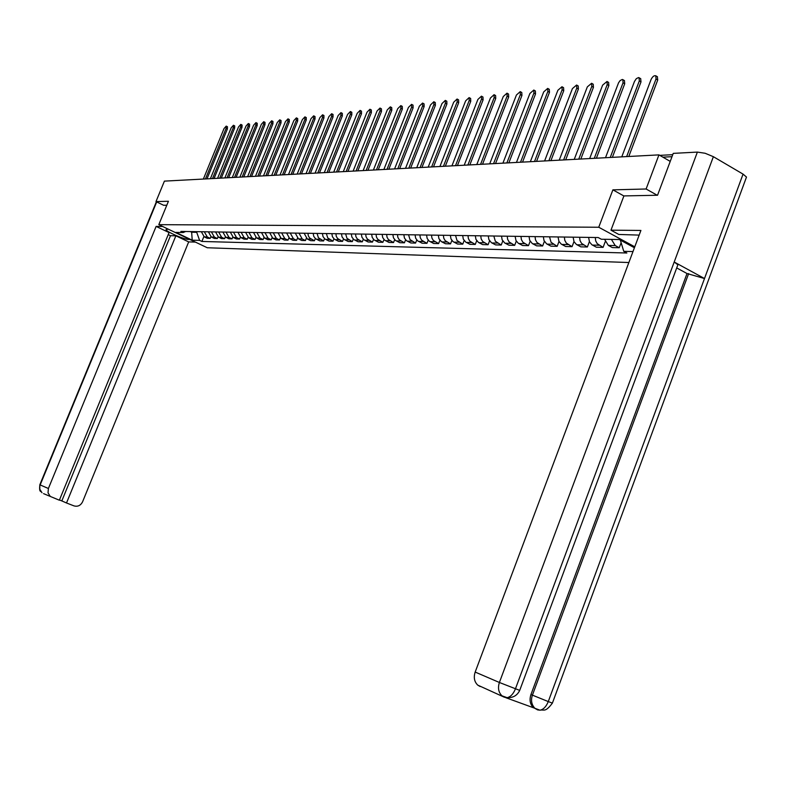 <?xml version="1.0" encoding="UTF-8"?>
<svg xmlns="http://www.w3.org/2000/svg" width="786" height="786" viewBox="0 0 786 786"><rect width="100%" height="100%" fill="white"/><g stroke="black" fill="none" stroke-linecap="round" stroke-linejoin="round"><path stroke-width="1.18" d="M657.194 195.242L646.112 188.994L658.943 154.881L164.412 181.124L155.982 201.589L168.43 201.265L158.811 224.658L207.278 247.757L628.869 262.524M646.112 188.994L612.893 189.848L598.745 227.242L158.811 224.658M670.232 161.395L658.943 154.881M155.982 201.589L163.694 205.303M201.344 231.723L204.262 236.871L207.239 238.296L210.226 238.364L207.239 236.93L204.301 231.772M210.874 236.763L210.226 238.364M208.388 231.831L211.326 237.018L214.323 238.453L217.368 238.522L214.362 237.077L211.405 231.87M218.027 236.891L217.368 238.522M215.561 231.939L218.528 237.166L221.544 238.62L224.639 238.689L221.613 237.234L218.636 231.978M225.317 237.018L224.639 238.689M222.87 232.047L225.857 237.323L228.893 238.787L232.047 238.865L228.991 237.392L226.004 232.086M232.735 237.146L232.047 238.865M230.318 232.155L233.314 237.48L236.38 238.964L239.592 239.032L236.517 237.549L233.501 232.194M240.3 237.284L239.592 239.032M237.893 232.263L240.919 237.647L244.004 239.131L247.276 239.209L244.181 237.716L241.145 232.312M248.003 237.411L247.276 239.209M245.625 232.371L248.671 237.804L251.775 239.317L255.106 239.386L251.992 237.873L248.936 232.42M255.853 237.549L255.106 239.386M253.505 232.489L256.57 237.971L259.694 239.494L263.094 239.573L259.96 238.05L256.884 232.538M263.86 237.686L263.094 239.573M261.532 232.607L264.627 238.148L267.771 239.681L271.239 239.759L268.075 238.217L264.98 232.656M272.015 237.824L271.239 239.759M269.716 232.725L272.83 238.315L276.004 239.868L279.541 239.946L276.348 238.394L273.233 232.784M280.337 237.962L279.541 239.946M278.067 232.853L281.201 238.492L284.404 240.064L288 240.143L284.797 238.571L281.653 232.902M288.826 238.099L288 240.143M286.585 232.97L289.739 238.679L292.962 240.261L296.636 240.339L293.404 238.757L290.24 233.029M297.472 238.237L296.636 240.339M295.271 233.098L298.444 238.865L301.696 240.457L305.44 240.545L302.188 238.944L299.004 233.157M306.304 238.384L305.44 240.545M304.133 233.236L307.336 239.052L310.608 240.663L314.429 240.752L309.605 237.981L308.318 235.839L307.945 233.285M315.324 238.522L314.429 240.752M313.182 233.363L313.752 236.409L315.589 238.738L319.705 240.87L323.606 240.958L318.418 237.785L317.072 233.422M324.52 238.669L323.606 240.958M322.417 233.501L322.987 236.576L324.834 238.924L328.98 241.086L332.969 241.174L327.742 237.962L326.387 233.56M333.912 238.816L332.969 241.174M331.849 233.639L332.419 236.743L334.286 239.121L338.461 241.302L342.529 241.39L337.597 238.541L336.28 236.331L335.897 233.697M343.502 238.964L342.529 241.39M341.478 233.776L342.057 236.92L343.934 239.327L348.139 241.518L352.295 241.616L346.99 238.345L345.614 233.835M353.297 239.111L352.295 241.616M351.313 233.923L351.892 237.097L353.788 239.524L358.023 241.744L362.277 241.842L357.266 238.924L355.92 236.674L355.537 233.982M363.299 239.258L362.277 241.842M361.364 234.071L361.943 237.284L363.849 239.73L368.123 241.98L372.466 242.078L367.416 239.131L366.07 236.851L365.677 234.13M373.527 239.406L372.466 242.078M371.631 234.218L372.22 237.46L374.136 239.946L378.449 242.216L382.88 242.314L377.791 239.337L376.435 237.028L376.042 234.287M383.971 239.553L382.88 242.314M382.134 234.375L382.723 237.657L384.659 240.162L389.001 242.461L393.531 242.56L388.402 239.553L387.036 237.215L386.643 234.434M394.66 239.701L393.531 242.56M392.862 234.533L393.462 237.844L395.407 240.388L399.789 242.707L404.417 242.815L399.249 239.769L397.873 237.411L397.48 234.601M405.586 239.848L404.417 242.815M403.837 234.69L404.436 238.05L406.401 240.614L410.813 242.962L415.558 243.071L409.997 239.573L408.563 234.759M416.757 239.995L415.558 243.071M415.067 234.857L415.666 238.246L417.651 240.84L422.102 243.218L426.945 243.326L421.699 240.211L420.294 237.804L419.901 234.926M428.193 240.143L426.945 243.326M426.562 235.024L427.162 238.453L429.156 241.076L433.646 243.483L438.608 243.591L433.312 240.447L431.897 238.001L431.504 235.093M439.895 240.29L438.608 243.591M438.323 235.191L438.922 238.669L441.378 241.636L445.456 243.748L450.535 243.866L445.2 240.683L443.776 238.217L443.373 235.269M451.871 240.437L450.535 243.866M450.358 235.368L450.968 238.885L452.991 241.577L457.55 244.033L462.757 244.151L457.01 240.487L455.536 235.446M464.133 240.585L462.757 244.151M462.689 235.554L463.298 239.111L465.784 242.147L469.93 244.308L475.265 244.436L469.841 241.174L468.397 238.639L467.994 235.633M476.699 240.722L475.265 244.436M475.314 235.741L475.933 239.337L478.438 242.412L482.624 244.603L488.077 244.731L482.614 241.43L481.16 238.865L480.747 235.82M489.57 240.86L488.077 244.731M488.253 235.928L488.872 239.573L491.397 242.678L495.612 244.898L501.213 245.026L495.327 241.233L493.824 236.006M502.765 240.997L501.213 245.026M501.517 236.124L502.136 239.809L504.691 242.962L508.935 245.203L514.673 245.34L509.112 241.95L507.638 239.327L507.225 236.203M516.284 241.135L514.673 245.34M515.115 236.321L515.999 240.614L518.308 243.247L522.592 245.517L528.477 245.654L522.867 242.226L521.383 239.573L520.971 236.409M530.157 241.263L528.477 245.654M529.057 236.527L529.685 240.31L532.279 243.532L536.602 245.841L542.635 245.979L536.976 242.51L535.482 239.818L535.07 236.615M544.384 241.381L542.635 245.979M543.362 236.733L544 240.565L546.604 243.837L550.966 246.165L557.156 246.313L551.074 242.324L549.532 236.822M558.993 241.499L557.156 246.313M558.05 236.95L558.944 241.41L561.312 244.141L565.704 246.509L572.061 246.657L566.313 243.09L564.79 240.329L564.377 237.038M573.977 241.597L572.061 246.657M573.122 237.166L574.026 241.695L576.413 244.456L580.844 246.853L587.368 247.001L581.571 243.395L580.039 240.595L579.616 237.264M589.372 241.695L587.368 247.001M588.596 237.392L589.51 241.98L591.917 244.78L596.378 247.207L603.088 247.364L597.242 243.709L595.69 240.87L595.277 237.49M605.191 241.783L603.088 247.364M604.552 239.288L608.354 245.419L612.343 247.58L619.23 247.737L615.222 245.566L611.41 239.406M621.137 242.687L619.23 247.737M191.922 231.585L191.656 232.243L196.706 232.322L196.981 231.664M196.706 232.322L199.595 240.369L192.206 240.182L175.907 232.41L183.177 232.528L185.653 231.497M634.41 247.747L619.27 239.524L601.349 239.239L598.185 237.539L180.868 231.428L183.177 232.528M632.976 251.569L623.75 251.333L620.351 240.113M199.595 240.369L201.884 241.459L626.855 253.004L623.75 251.333M634.764 246.804L598.745 227.242M623.888 195.979L612.893 189.848M190.241 231.565L191.656 232.243L192.206 240.182M203.849 236.635L201.884 241.459M226.28 126.143L227.468 126.752L227.37 129.012L206.993 178.864M205.431 178.953L226.113 128.373L226.221 126.104L224 128.609L203.368 179.061M233.511 125.288L234.709 125.907L234.611 128.187L214.077 178.491M212.505 178.579L233.344 127.538L233.452 125.259L231.202 127.784L210.402 178.687M240.88 124.424L242.088 125.053L241.99 127.352L221.298 178.108M219.716 178.196L240.722 126.693L240.811 124.394L238.531 126.949L217.575 178.304M168.204 229.139L166.033 229.561C165.728 231.506 184.229 239.563 188.669 239.435L189.888 239.475M162.614 226.476L156.119 226.417L169.069 232.577L59.363 500.21L43.564 493.637M59.451 499.994L61.819 500.918L170.493 235.702L168.233 234.631M170.493 235.702L175.868 235.81L188.679 241.901L82.569 501.822C80.634 505.545 77.765 506.901 73.972 505.879L66.505 502.981L175.868 235.81M195.39 242.088L188.679 241.901M156.119 226.417L48.398 488.489L48.025 492.832L50.255 496.388M164.883 181.104L174.718 180.584M61.819 500.918L66.505 502.981M163.586 205.254L166.799 205.244M639.156 235.112L618.808 234.454L610.968 230.18L640.914 230.436L475.176 672.069L499.395 682.484L697.379 152.091L673.238 153.378L657.538 195.242L623.907 195.92L610.968 230.18M697.379 152.091L705.15 153.27L713.374 156.689L674.201 262.013L677.876 264.784L677.326 266.248M505.771 697.683L533.576 707.803C530.088 704.472 529.214 700.061 530.943 694.549L687.023 273.538L704.502 278.529L743.055 174.119L713.374 156.689M743.055 174.119L746.494 177.056L745.826 178.864M530.943 694.549L548.274 701.574L704.502 278.529L674.201 262.013L515.4 688.939C513.366 693.92 510.635 696.828 507.216 697.663L504.386 697.241L477.77 685.137C474.322 681.806 473.457 677.453 475.176 672.069M480.099 686.512L477.77 685.137M687.023 273.538L676.707 267.928M688.634 273.607L532.407 695.178C530.668 700.385 531.552 704.816 535.04 708.451L537.663 709.915L540.1 710.19C544.03 709.286 545.189 712.764 552.401 703.106L552.45 702.989M746.494 177.056L552.401 703.106L548.274 701.574C546.26 706.526 543.539 709.404 540.1 710.19M248.376 123.54L249.594 124.178L249.506 126.497L228.647 177.715M227.056 177.803L248.229 125.829L248.317 123.51L245.998 126.084L224.875 177.921M256.01 122.645L257.238 123.284L257.16 125.622L236.134 177.322M234.533 177.41L255.872 124.954L255.951 122.616L253.603 125.21L232.312 177.528M263.801 121.732L265.029 122.38L264.961 124.738L243.768 176.919M242.147 176.997L263.654 124.06L263.732 121.702L261.345 124.326L239.887 177.125M271.73 120.798L272.968 121.457L272.909 123.834L251.54 176.506M249.919 176.585L271.592 123.147L271.661 120.769L269.234 123.422L247.61 176.712M279.806 119.855L281.064 120.513L281.005 122.911L259.468 176.084M257.828 176.172L279.678 122.223L279.747 119.816L277.281 122.498L255.479 176.29M288.049 118.883L289.307 119.551L289.258 121.968L267.545 175.651M265.894 175.74L287.922 121.27L287.981 118.853L285.475 121.555L263.497 175.868M296.44 117.9L297.717 118.568L297.668 121.015L275.778 175.219M274.118 175.307L296.332 120.307L296.381 117.871L293.836 120.592L271.671 175.435M305.007 116.898L306.285 117.576L306.245 120.032L284.178 174.767M282.498 174.856L304.899 119.325L304.939 116.859L302.355 119.619L280.012 174.993M313.732 115.866L315.029 116.554L314.999 119.04L292.746 174.315M291.056 174.404L313.643 118.322L313.673 115.837L311.04 118.617L288.511 174.541M322.643 114.825L323.95 115.522L323.92 118.018L301.48 173.853M299.78 173.942L322.555 117.291L322.584 114.795L319.902 117.595L297.187 174.079M331.731 113.754L333.048 114.461L333.028 116.986L310.401 173.382M308.682 173.47L331.653 116.249L331.672 113.724L328.951 116.564L306.039 173.608M341.006 112.673L342.332 113.381L342.323 115.925L319.499 172.9M317.77 172.989L340.928 115.188L340.947 112.634L338.176 115.503L315.068 173.136M350.468 111.553L351.804 112.28L351.804 114.844L328.784 172.399M327.045 172.498L350.409 114.098L350.409 111.524L347.589 114.422L324.284 172.645M360.135 110.423L361.481 111.15L361.491 113.744L338.265 171.898M336.516 171.996L360.076 112.988L360.076 110.394L357.208 113.312L333.696 172.144M370 109.264L371.356 110.001L371.375 112.614L347.952 171.387M346.184 171.476L369.96 111.848L369.941 109.234L367.023 112.192L343.305 171.633M380.08 108.085L381.446 108.832L381.475 111.465L357.846 170.857M356.058 170.955L380.041 110.688L380.021 108.046L377.044 111.032L353.12 171.112M390.377 106.876L391.752 107.623L391.792 110.295L367.956 170.326M366.148 170.424L390.347 109.509L390.318 106.847L387.292 109.863L363.152 170.582M400.889 105.638L402.285 106.405L402.334 109.097L378.282 169.776M376.465 169.874L400.88 108.301L400.84 105.609L397.745 108.655L373.399 170.031M411.638 104.381L413.053 105.147L413.102 107.869L388.834 169.216M387.007 169.314L411.638 107.063L411.589 104.351L408.445 107.427L383.873 169.481M422.632 103.084L424.057 103.87L424.116 106.611L399.632 168.646M397.785 168.744L422.642 105.796L422.583 103.054L419.37 106.179L394.582 168.911M433.872 101.767L435.306 102.563L435.385 105.334L410.665 168.057M408.808 168.155L433.892 104.509L433.823 101.738L430.551 104.892L405.527 168.332M420.078 167.556L445.407 103.182L445.318 100.392L446.821 101.227L446.9 104.017L421.954 167.457M445.318 100.392L441.978 103.575L416.727 167.732M431.622 166.946L457.177 101.836L457.088 99.016L458.592 99.861L458.69 102.681L433.508 166.848M457.088 99.016L453.679 102.239L428.183 167.123M443.422 166.318L469.222 100.451L469.124 97.602L470.647 98.456L470.745 101.306L445.328 166.219M469.124 97.602L465.636 100.863L439.914 166.504M455.507 165.679L481.553 99.036L481.445 96.167L482.977 97.032L483.095 99.901L457.432 165.571M481.445 96.167L477.888 99.458L451.921 165.866M467.886 165.021L494.178 97.582L494.06 94.684L495.612 95.558L495.73 98.456L469.832 164.913M494.06 94.684L490.425 98.014L464.212 165.217M480.57 164.343L507.117 96.098L506.99 93.17L508.542 94.065L508.68 96.983L482.525 164.245M506.99 93.17L503.266 96.54L476.797 164.549M493.559 163.655L520.361 94.575L520.224 91.628L521.796 92.522L521.933 95.479L495.534 163.557M520.224 91.628L516.422 95.027L489.698 163.861M506.872 162.948L533.94 93.013L533.792 90.036L535.374 90.95L535.531 93.927L508.866 162.849M533.792 90.036L529.902 93.485L502.912 163.164M520.519 162.23L547.862 91.422L547.704 88.405L549.296 89.329L549.463 92.345L522.533 162.122M547.704 88.405L543.716 91.893L516.461 162.447M534.519 161.484L562.137 89.781L561.961 86.745L563.572 87.678L563.749 90.714L536.543 161.376M561.961 86.745L557.883 90.272L530.353 161.7M548.883 160.717L576.777 88.101L576.59 85.035L578.221 85.979L578.398 89.044L550.927 160.609M576.59 85.035L572.414 88.602L544.61 160.943M563.621 159.941L591.799 86.372L591.612 83.277L593.243 84.24L593.43 87.334L565.684 159.833M591.612 83.277L587.329 86.882L559.239 160.167M608.61 82.422L608.865 85.576L580.834 159.027M578.751 159.136L607.214 84.603L607.018 81.479L602.626 85.134L574.252 159.371M624.428 80.585L624.713 83.778L596.387 158.202M594.295 158.31L623.043 82.785L622.846 79.632L622.296 79.465L620.125 80.575L618.543 82.825L589.667 158.556M640.678 78.688L640.993 81.921L612.363 157.347M610.25 157.465L639.313 80.919L639.097 77.745L638.537 77.559L636.306 78.669L634.469 81.469L605.505 157.721M657.371 76.743L657.715 80.015L628.79 156.483M626.658 156.591L656.015 78.993L655.799 75.79C654.09 75.328 652.508 76.586 651.044 79.573L621.775 156.856M599.109 245.232L592.418 245.085M583.418 244.898L576.914 244.76M568.15 244.574L561.813 244.436M553.275 244.259L547.095 244.122M538.783 243.955L532.761 243.827M524.655 243.65L518.789 243.522M510.89 243.355L505.162 243.238M497.459 243.071L491.879 242.953M484.353 242.795L478.91 242.678M471.571 242.53L466.255 242.412M459.093 242.265L453.905 242.157M446.91 242.009L441.84 241.901M435.002 241.754L430.05 241.646M423.379 241.508L418.535 241.4M412.011 241.263L407.286 241.164M400.899 241.027L396.282 240.929M390.043 240.801L385.523 240.703M379.422 240.575L375.001 240.487M369.027 240.359L364.704 240.261M358.868 240.143L354.633 240.054M348.915 239.927L344.769 239.838M339.179 239.72L335.121 239.642M329.639 239.524L325.659 239.435M320.295 239.327L316.404 239.239M311.148 239.131L307.336 239.052M302.188 238.944L298.444 238.865M293.404 238.757L289.739 238.679M284.797 238.571L281.201 238.492M276.348 238.394L272.83 238.315M268.075 238.217L264.627 238.148M259.96 238.05L256.57 237.971M251.992 237.873L248.671 237.804M244.181 237.716L240.919 237.647M236.517 237.549L233.314 237.48M228.991 237.392L225.857 237.323M221.613 237.234L218.528 237.166M214.362 237.077L211.326 237.018M207.239 236.93L204.262 236.871M615.222 245.566L608.354 245.419M672.001 156.689L662.873 157.151M226.113 128.373L227.37 129.012M233.344 127.538L234.611 128.187M240.722 126.693L241.99 127.352M156.699 201.933L40.165 484.942L48.398 488.489M39.821 484.775L39.801 489.236L42.012 492.743C40.793 490.366 39.054 493.303 39.821 484.785L156.365 201.776M507.147 697.673L502.018 695.846C498.52 692.446 497.646 687.996 499.395 682.484L519.703 690.393M248.229 125.829L249.506 126.497M255.872 124.954L257.16 125.622M263.654 124.06L264.961 124.738M271.592 123.147L272.909 123.834M279.678 122.223L281.005 122.911M287.922 121.27L289.258 121.968M296.332 120.307L297.668 121.015M304.899 119.325L306.245 120.032M313.643 118.322L314.999 119.04M322.555 117.291L323.92 118.018M331.653 116.249L333.028 116.986M340.928 115.188L342.323 115.925M350.409 114.098L351.804 114.844M360.076 112.988L361.491 113.744M369.96 111.848L371.375 112.614M380.041 110.688L381.475 111.465M390.347 109.509L391.792 110.295M400.88 108.301L402.334 109.097M411.638 107.063L413.102 107.869M422.642 105.796L424.116 106.611M433.892 104.509L435.385 105.334M445.407 103.182L446.9 104.017M457.177 101.836L458.69 102.681M469.222 100.451L470.745 101.306M481.553 99.036L483.095 99.901M494.178 97.582L495.73 98.456M507.117 96.098L508.68 96.983M520.361 94.575L521.933 95.479M533.94 93.013L535.531 93.927M547.862 91.422L549.463 92.345M562.137 89.781L563.749 90.714M576.777 88.101L578.398 89.044M591.799 86.372L593.43 87.334M607.214 84.603L608.865 85.576M623.043 82.785L624.713 83.778M639.313 80.919L640.993 81.921M656.015 78.993L657.715 80.015M659.778 155.363L672.747 154.685M507.216 697.663C513.042 697.889 517.188 695.512 519.664 690.511L677.876 264.784M540.021 710.2L533.576 707.803M607.018 81.479L608.669 82.461M622.846 79.632L624.506 80.624M639.097 77.745L640.777 78.747M655.799 75.79L657.489 76.812"/></g></svg>
